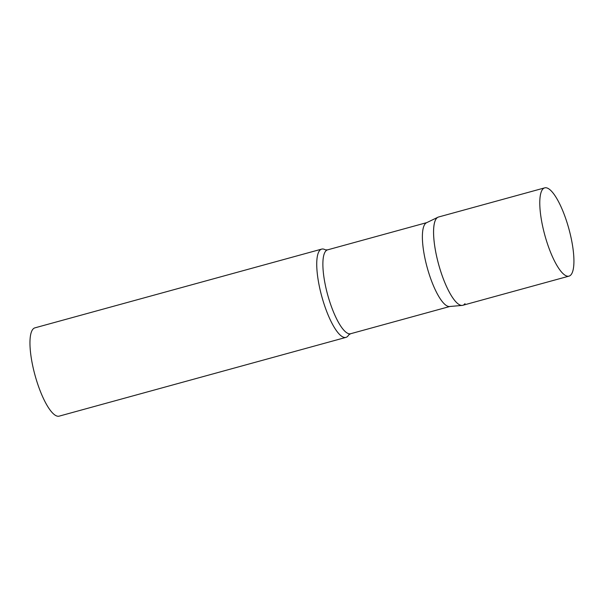 <?xml version="1.0" encoding="UTF-8"?>
<svg xmlns="http://www.w3.org/2000/svg" width="604" height="604" viewBox="0 0 604 604"><rect width="100%" height="100%" fill="white"/><g stroke="black" fill="none" stroke-linecap="round" stroke-linejoin="round"><path stroke-width="0.91" d="M544.732 187.852L438.519 217.017A45.783 12.435 74.6 0 0 441.471 273.672A45.783 12.435 74.6 0 0 462.762 305.307L568.976 276.141A45.783 12.435 74.6 0 0 566.024 219.494A45.783 12.435 74.6 0 0 544.732 187.852A45.783 12.435 74.6 0 0 547.685 244.499A45.783 12.435 74.6 0 0 568.976 276.141M462.151 305.42L449.527 306.515A43.488 11.808 -105.4 0 1 428.176 270.985A43.488 11.808 -105.4 0 1 424.937 224.129A43.488 11.808 -105.4 0 1 426.522 222.74L437.938 217.236A45.783 12.435 -105.4 0 0 436.269 218.701A45.783 12.435 -105.4 0 0 439.674 268.017A45.783 12.435 -105.4 0 0 462.151 305.42A45.783 12.435 -105.4 0 0 465.012 303.631M449.829 306.492L350.607 333.733L348.689 334.91A45.783 12.435 -105.4 0 1 348.176 335.718A45.783 12.435 -105.4 0 1 345.926 337.394A45.783 12.435 -105.4 0 1 323.163 301.192A45.783 12.435 -105.4 0 1 319.425 250.781A45.783 12.435 -105.4 0 1 321.683 249.105A45.783 12.435 -105.4 0 1 325.322 249.829M345.926 337.394L59.147 416.148A45.783 12.435 -105.4 0 1 36.383 379.946A45.783 12.435 -105.4 0 1 32.646 329.542A45.783 12.435 -105.4 0 1 34.896 327.859L321.683 249.105M350.607 333.733A43.488 11.808 -105.4 0 1 328.984 299.342A43.488 11.808 -105.4 0 1 325.435 251.453A43.488 11.808 -105.4 0 1 327.572 249.86L325.367 249.86M426.794 222.612L327.572 249.86"/></g></svg>
